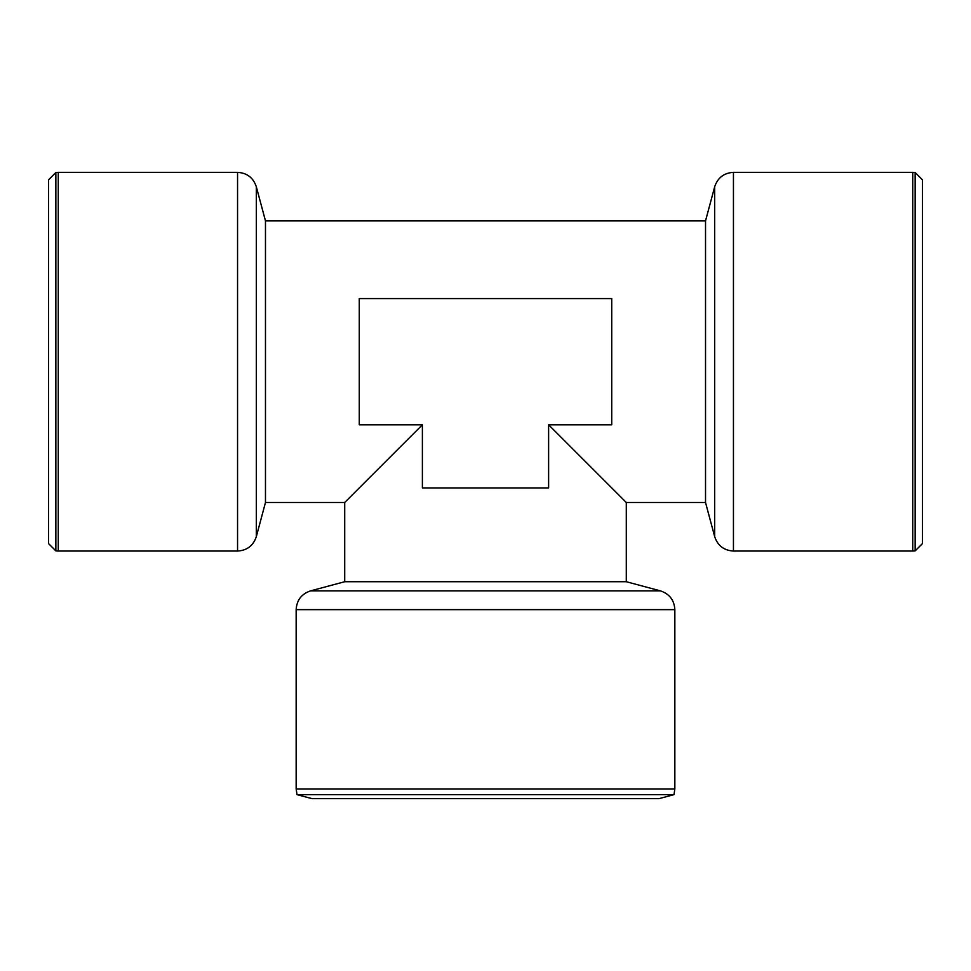 <?xml version="1.0" encoding="UTF-8"?>
<svg xmlns="http://www.w3.org/2000/svg" width="971" height="971" viewBox="0 0 971 971"><rect width="100%" height="100%" fill="white"/><g stroke="black" fill="none" stroke-linecap="round" stroke-linejoin="round"><path stroke-width="1.46" d="M922.45 361.698L922.45 543.59L915.143 550.897L915.143 172.498L922.45 179.805L922.45 361.698M548.615 424.813L626.295 502.493L548.615 424.813L611.73 424.813L611.73 298.583L359.27 298.583L359.27 424.813L422.385 424.813L344.705 502.493L422.385 424.813L422.385 487.928L548.615 487.928L548.615 424.813M714.68 536.647L705.529 502.493L705.529 220.903L714.68 186.748L714.68 536.647C717.703 545.666 723.953 550.46 733.445 551.043L733.445 172.353C723.953 172.935 717.703 177.729 714.68 186.748M705.529 502.493L626.295 502.493L626.295 581.726L344.705 581.726L344.705 502.493L265.471 502.493L265.471 220.903L256.32 186.748C253.297 177.729 247.047 172.935 237.555 172.353L237.555 551.043L58.26 551.043L58.26 172.353L55.857 172.498L55.857 550.897L48.55 543.59L48.55 179.805L55.857 172.498M312.019 798.648L658.981 798.648L673.995 794.63L297.005 794.63L312.019 798.648M422.385 487.928L548.615 487.928M915.143 172.498L912.74 172.353L912.74 551.043L915.143 550.897M265.471 502.493L256.32 536.647L256.32 186.748M626.295 581.726L660.45 590.878L310.55 590.878L344.705 581.726M673.995 794.63L674.845 788.938L296.155 788.938L296.155 609.642L674.845 609.642C674.262 600.151 669.468 593.9 660.45 590.878M912.74 172.353L733.445 172.353M912.74 551.043L733.445 551.043M705.529 220.903L265.471 220.903M58.26 551.043L55.857 550.897M256.32 536.647C253.297 545.666 247.047 550.46 237.555 551.043M237.555 172.353L58.26 172.353M296.155 788.938L297.005 794.63M296.155 609.642C296.738 600.151 301.532 593.9 310.55 590.878M674.845 788.938L674.845 609.642"/></g></svg>

